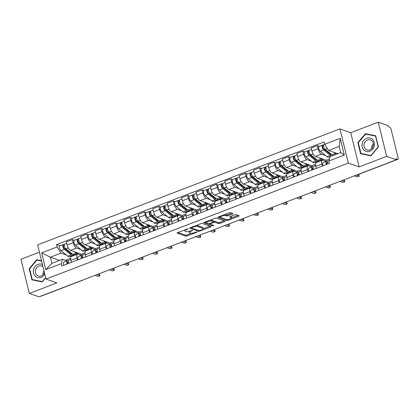 <?xml version="1.0" encoding="UTF-8"?>
<svg xmlns="http://www.w3.org/2000/svg" width="419" height="419" viewBox="0 0 419 419"><rect width="100%" height="100%" fill="white"/><g stroke="black" fill="none" stroke-linecap="round" stroke-linejoin="round"><path stroke-width="0.63" d="M188.21 228.79L177.614 232.613A1.053 0.304 166.2 0 0 177.069 233.032A1.053 0.304 166.2 0 0 177.185 233.126L185.764 236.148A1.053 0.304 166.2 0 0 187.146 235.97L196.773 232.273L197.077 231.917L194.861 232.519A3.368 0.969 166.2 0 1 190.436 233.095L189.723 232.844A3.368 0.969 166.2 0 1 189.351 232.529A3.368 0.969 166.2 0 1 191.095 231.194L192.64 230.35L190.43 230.958A3.368 0.969 166.2 0 1 186.005 231.529L185.287 231.278A3.368 0.969 166.2 0 1 184.92 230.969A3.368 0.969 166.2 0 1 186.665 229.628L188.21 228.79M232.493 214.03A1.053 0.304 166.2 0 0 233.037 213.611A1.053 0.304 166.2 0 0 232.922 213.512L230.518 212.663A1.053 0.304 166.2 0 0 229.135 212.847L218.44 216.948A1.053 0.304 166.2 0 0 217.896 217.367A1.053 0.304 166.2 0 0 218.011 217.461L226.59 220.488A1.053 0.304 166.2 0 0 227.973 220.305L238.662 216.204A1.053 0.304 166.2 0 0 239.207 215.785A1.053 0.304 166.2 0 0 239.092 215.685L236.185 214.664A1.053 0.304 166.2 0 0 234.802 214.842L230.23 216.597A1.053 0.304 166.2 0 0 229.685 217.016A1.053 0.304 166.2 0 0 229.801 217.115L231.241 217.623A2.813 0.807 166.2 0 1 231.55 217.88A2.813 0.807 166.2 0 1 229.565 219.184A2.813 0.807 166.2 0 1 226.391 219.483L220.745 217.492A2.813 0.807 166.2 0 1 220.436 217.236A2.813 0.807 166.2 0 1 222.421 215.932A2.813 0.807 166.2 0 1 225.595 215.633L226.532 215.963A1.053 0.304 166.2 0 0 227.915 215.785L232.493 214.03L232.315 213.297M348.309 163.091L359.135 166.909L386.648 156.35L396.306 159.754L39.009 296.835L29.346 293.431L56.858 282.872L46.032 279.059L348.309 163.091L339.909 128.905L37.637 244.874L46.032 279.059M202.335 223.479A1.053 0.304 166.2 0 0 200.947 223.657L190.257 227.763A1.053 0.304 166.2 0 0 189.713 228.177A1.053 0.304 166.2 0 0 189.828 228.276L198.402 231.298A1.053 0.304 166.2 0 0 199.784 231.12L210.479 227.014A1.053 0.304 166.2 0 0 211.024 226.595A1.053 0.304 166.2 0 0 210.909 226.501L202.335 223.479M204.346 222.353L215.041 218.252A1.053 0.304 166.2 0 1 216.424 218.074L225.003 221.096A1.053 0.304 166.2 0 1 225.118 221.19A1.053 0.304 166.2 0 1 224.574 221.609L219.996 223.364A1.053 0.304 166.2 0 1 218.613 223.547L215.136 222.321A1.053 0.304 166.2 0 0 213.753 222.499L210.715 223.662A1.053 0.304 166.2 0 0 210.17 224.081A1.053 0.304 166.2 0 0 210.286 224.181L213.91 225.453L212.637 225.941L203.917 222.871A1.053 0.304 166.2 0 1 203.802 222.772A1.053 0.304 166.2 0 1 204.346 222.353M386.648 156.35L378.252 122.165L387.91 125.569L388.156 126.564L389.66 127.098A2.142 0.828 69 0 1 391.121 129.434L398.05 157.638A2.142 0.828 69 0 1 397.846 159.293L356.024 175.341A2.142 0.828 -111 0 1 355.747 175.336L397.568 159.288A2.142 0.828 69 0 0 397.846 159.293M39.428 252.159L20.95 259.246L29.346 293.431M378.252 122.165L350.74 132.723L339.909 128.905M396.306 159.754L396.065 158.759L397.568 159.288M82.066 280.316L82.093 280.321A2.142 0.828 -111 0 0 82.37 280.332L40.543 296.374A2.142 0.828 -111 0 1 40.266 296.369L82.093 280.321A2.142 1.88 -70.6 0 0 82.318 280.217M77.484 260.016L76.986 257.989A4.928 1.896 -111 0 1 77.452 254.171L71.361 256.512A4.928 1.896 69 0 0 70.89 260.325L71.387 262.352M80.83 249.509L76.572 248.011A4.928 1.896 -111 0 1 73.215 242.638L67.124 244.979A4.928 1.896 69 0 0 70.481 250.347L81.307 254.16L81.59 255.318M67.124 244.979L66.375 241.936L72.466 239.6L74.414 240.286M77.452 254.171A4.928 1.896 -111 0 1 78.091 254.192L81.433 255.365L78.222 256.601A2.676 1.032 69 0 0 78.175 256.617A2.676 1.032 69 0 0 78.259 259.717M89.257 249.096L89.383 249.598M73.215 242.638L72.466 239.6M85.497 251.154L84.659 250.861M91.887 254.49L91.389 252.463A4.928 1.896 -111 0 1 91.855 248.645L85.764 250.986A4.928 1.896 69 0 0 85.293 254.799L85.79 256.826M88.818 234.76L86.869 234.074L80.778 236.41L81.527 239.453A4.928 1.896 69 0 0 84.884 244.822L95.71 248.635L95.993 249.792M91.855 248.645A4.928 1.896 -111 0 1 92.494 248.666L95.836 249.839L92.625 251.075A2.676 1.032 69 0 0 92.573 251.091A2.676 1.032 69 0 0 92.662 254.192M103.661 243.57L103.786 244.073M95.233 243.984L90.975 242.486A4.928 1.896 -111 0 1 87.618 237.112L86.869 234.074M99.9 245.628L99.062 245.335M106.29 248.965L105.792 246.938A4.928 1.896 -111 0 1 106.258 243.12L100.167 245.461A4.928 1.896 69 0 0 99.696 249.274L100.193 251.3M103.221 229.235L101.272 228.549L95.181 230.885L95.925 233.928A4.928 1.896 69 0 0 99.287 239.296L110.113 243.109L110.396 244.267M106.258 243.12A4.928 1.896 -111 0 1 106.897 243.14L110.239 244.314L107.028 245.55A2.676 1.032 69 0 0 106.976 245.565A2.676 1.032 69 0 0 107.065 248.666M118.064 238.044L118.184 238.547M109.637 238.458L105.379 236.96A4.928 1.896 -111 0 1 102.021 231.587L101.272 228.549M114.303 240.103L113.465 239.809M120.693 243.439L120.195 241.412A4.928 1.896 -111 0 1 120.662 237.594L114.57 239.935A4.928 1.896 69 0 0 114.099 243.748L114.597 245.775M117.624 223.709L115.675 223.023L109.584 225.359L110.328 228.402A4.928 1.896 69 0 0 113.69 233.771L124.516 237.583L124.799 238.741M120.662 237.594A4.928 1.896 -111 0 1 121.301 237.615L124.642 238.788L121.431 240.024A2.676 1.032 69 0 0 121.379 240.04A2.676 1.032 69 0 0 121.468 243.14M132.467 232.519L132.587 233.016M124.04 232.933L119.782 231.435A4.928 1.896 -111 0 1 116.424 226.061L115.675 223.023M128.706 234.577L127.868 234.284M135.096 237.913L134.599 235.887A4.928 1.896 -111 0 1 135.065 232.068L128.968 234.41A4.928 1.896 69 0 0 128.502 238.222L129 240.249M132.027 218.184L130.079 217.498L123.987 219.834L124.731 222.871A4.928 1.896 69 0 0 128.094 228.245L138.919 232.058L139.202 233.215M135.065 232.068A4.928 1.896 -111 0 1 135.704 232.089L139.045 233.263L135.835 234.499A2.676 1.032 69 0 0 135.782 234.514A2.676 1.032 69 0 0 135.871 237.615M146.87 226.993L146.99 227.491M138.443 227.407L134.185 225.909A4.928 1.896 -111 0 1 130.828 220.535L130.079 217.498M143.109 229.052L142.271 228.758M149.499 232.388L149.002 230.361A4.928 1.896 -111 0 1 149.468 226.543L143.371 228.884A4.928 1.896 69 0 0 142.905 232.697L143.403 234.724M146.425 212.658L144.482 211.972L138.39 214.308L139.134 217.346A4.928 1.896 69 0 0 142.497 222.719L153.323 226.532L153.605 227.69M149.468 226.543A4.928 1.896 -111 0 1 150.107 226.559L153.448 227.737L150.238 228.973A2.676 1.032 69 0 0 150.185 228.989A2.676 1.032 69 0 0 150.274 232.089M161.273 221.468L161.394 221.965M152.846 221.881L148.588 220.384A4.928 1.896 -111 0 1 145.231 215.01L144.482 211.972M157.513 223.526L156.675 223.233M163.902 226.862L163.4 224.835A4.928 1.896 -111 0 1 163.871 221.017L157.774 223.358A4.928 1.896 69 0 0 157.308 227.171L157.806 229.198M160.828 207.133L158.885 206.447L152.794 208.782L153.537 211.82A4.928 1.896 69 0 0 156.9 217.194L167.726 221.007L168.009 222.164M163.871 221.017A4.928 1.896 -111 0 1 164.51 221.033L167.851 222.211L164.641 223.447A2.676 1.032 69 0 0 164.588 223.463A2.676 1.032 69 0 0 164.677 226.564M175.676 215.942L175.797 216.44M167.244 216.356L162.991 214.858A4.928 1.896 -111 0 1 159.634 209.484L158.885 206.447M171.916 218L171.078 217.707M178.3 221.337L177.803 219.31A4.928 1.896 -111 0 1 178.274 215.492L172.178 217.833A4.928 1.896 69 0 0 171.711 221.646L172.209 223.673M175.231 201.607L173.288 200.921L167.197 203.257L167.94 206.295A4.928 1.896 69 0 0 171.303 211.668L182.129 215.481L182.412 216.639M178.274 215.492A4.928 1.896 -111 0 1 178.913 215.507L182.255 216.686L179.044 217.922A2.676 1.032 69 0 0 178.992 217.938A2.676 1.032 69 0 0 179.081 221.038M190.079 210.417L190.2 210.914M181.647 210.83L177.394 209.332A4.928 1.896 -111 0 1 174.037 203.959L173.288 200.921M186.319 212.475L185.481 212.182M192.703 215.811L192.206 213.784A4.928 1.896 -111 0 1 192.677 209.966L186.581 212.302A4.928 1.896 69 0 0 186.115 216.12L186.612 218.147M189.634 196.076L187.691 195.395L181.6 197.731L182.344 200.769A4.928 1.896 69 0 0 185.701 206.143L196.532 209.956L196.815 211.113M192.677 209.966A4.928 1.896 -111 0 1 193.316 209.982L196.658 211.16L193.447 212.396A2.676 1.032 69 0 0 193.395 212.412A2.676 1.032 69 0 0 193.484 215.513M204.482 204.891L204.603 205.389M196.05 205.305L191.797 203.807A4.928 1.896 -111 0 1 188.44 198.433L187.691 195.395M200.722 206.949L199.884 206.656M207.106 210.286L206.609 208.253A4.928 1.896 -111 0 1 207.08 204.441L200.984 206.777A4.928 1.896 69 0 0 200.518 210.595L201.015 212.622M204.037 190.551L202.094 189.87L195.998 192.206L196.747 195.244A4.928 1.896 69 0 0 200.104 200.617L210.935 204.43L211.218 205.588M207.08 204.441A4.928 1.896 -111 0 1 207.719 204.456L211.061 205.635L207.845 206.871A2.676 1.032 69 0 0 207.798 206.886A2.676 1.032 69 0 0 207.887 209.987M218.886 199.365L219.006 199.863M210.453 199.779L206.2 198.281A4.928 1.896 -111 0 1 202.838 192.908L202.094 189.87M215.125 201.424L214.287 201.13M221.51 204.76L221.012 202.728A4.928 1.896 -111 0 1 221.483 198.915L215.387 201.251A4.928 1.896 69 0 0 214.921 205.069L215.418 207.096M218.44 185.025L216.497 184.344L210.401 186.68L211.15 189.718A4.928 1.896 69 0 0 214.507 195.092L225.333 198.905L225.621 200.062M221.483 198.915A4.928 1.896 -111 0 1 222.122 198.931L225.464 200.109L222.248 201.345A2.676 1.032 69 0 0 222.201 201.361A2.676 1.032 69 0 0 222.29 204.462M233.289 193.84L233.409 194.337M224.856 194.254L220.604 192.756A4.928 1.896 -111 0 1 217.241 187.382L216.497 184.344M229.528 195.898L228.69 195.605M235.913 199.234L235.415 197.202A4.928 1.896 -111 0 1 235.881 193.389L229.79 195.725A4.928 1.896 69 0 0 229.324 199.544L229.822 201.57M232.844 179.5L230.9 178.819L224.804 181.155L225.553 184.192A4.928 1.896 69 0 0 228.91 189.566L239.736 193.379L240.024 194.536M235.881 193.389A4.928 1.896 -111 0 1 236.526 193.405L239.867 194.584L236.651 195.82A2.676 1.032 69 0 0 236.604 195.835A2.676 1.032 69 0 0 236.693 198.936M247.692 188.314L247.812 188.812M239.259 188.728L235.007 187.23A4.928 1.896 -111 0 1 231.644 181.856L230.9 178.819M243.931 190.373L243.093 190.079M250.316 193.709L249.818 191.677A4.928 1.896 -111 0 1 250.284 187.864L244.193 190.2A4.928 1.896 69 0 0 243.727 194.018L244.225 196.045M247.247 173.974L245.304 173.293L239.207 175.629L239.956 178.667A4.928 1.896 69 0 0 243.313 184.041L254.139 187.853L254.422 189.011M250.284 187.864A4.928 1.896 -111 0 1 250.923 187.88L254.27 189.058L251.054 190.294A2.676 1.032 69 0 0 251.007 190.31A2.676 1.032 69 0 0 251.096 193.41M262.09 182.789L262.215 183.286M253.663 183.203L249.41 181.705A4.928 1.896 -111 0 1 246.047 176.331L245.304 173.293M258.334 184.847L257.496 184.554M264.719 188.183L264.221 186.151A4.928 1.896 -111 0 1 264.688 182.338L258.596 184.674A4.928 1.896 69 0 0 258.13 188.492L258.628 190.519M261.65 168.448L259.707 167.768L253.61 170.104L254.359 173.141A4.928 1.896 69 0 0 257.716 178.515L268.542 182.328L268.825 183.485M264.688 182.338A4.928 1.896 -111 0 1 265.327 182.354L268.668 183.532M276.493 177.263L276.619 177.761M268.066 177.677L263.813 176.174A4.928 1.896 -111 0 1 260.45 170.805L259.707 167.768M272.738 179.322L271.9 179.028M279.122 182.653L278.625 180.626A4.928 1.896 -111 0 1 279.091 176.813L272.999 179.149A4.928 1.896 69 0 0 272.533 182.967L273.031 184.994M276.053 162.923L274.11 162.242L268.013 164.578L268.762 167.616A4.928 1.896 69 0 0 272.12 172.989L282.945 176.802L283.228 177.96M279.091 176.813A4.928 1.896 -111 0 1 279.73 176.828L283.071 178.007M290.896 171.738L291.022 172.235M282.469 172.151L278.216 170.648A4.928 1.896 -111 0 1 274.854 165.28L274.11 162.242M287.141 173.796L286.303 173.503M293.525 177.127L293.028 175.1A4.928 1.896 -111 0 1 293.494 171.287L287.403 173.623A4.928 1.896 69 0 0 286.931 177.441L287.434 179.468M290.456 157.397L288.513 156.711L282.416 159.052L283.165 162.09A4.928 1.896 69 0 0 286.523 167.464L297.349 171.277L297.631 172.434M293.494 171.287A4.928 1.896 -111 0 1 294.133 171.303L297.474 172.481M305.299 166.212L305.425 166.71M296.872 166.626L292.619 165.123A4.928 1.896 -111 0 1 289.257 159.754L288.513 156.711M301.539 168.27L300.706 167.972M307.928 171.601L307.431 169.575A4.928 1.896 -111 0 1 307.897 165.762L301.806 168.098A4.928 1.896 69 0 0 301.334 171.916L301.832 173.943M304.859 151.872L302.911 151.186L296.82 153.527L297.569 156.565A4.928 1.896 69 0 0 300.926 161.938L311.752 165.751L312.035 166.903M307.897 165.762A4.928 1.896 -111 0 1 308.536 165.777L311.877 166.956M319.702 160.687L319.828 161.184M311.275 161.1L307.017 159.597A4.928 1.896 -111 0 1 303.66 154.229L302.911 151.186M315.942 162.745L315.109 162.446M322.331 166.076L321.834 164.049A4.928 1.896 -111 0 1 322.3 160.236L316.209 162.572A4.928 1.896 69 0 0 315.737 166.39L316.235 168.417M319.262 146.346L317.314 145.66L311.223 148.001L311.972 151.039A4.928 1.896 69 0 0 315.329 156.413L326.155 160.226L326.438 161.378M322.3 160.236A4.928 1.896 -111 0 1 322.939 160.252L326.281 161.43M325.678 155.575L321.42 154.072A4.928 1.896 -111 0 1 318.063 148.703L317.314 145.66M329.957 157.083L329.507 156.921M329.407 158.979L326.155 160.226M315.47 164.327L311.752 165.751M301.067 169.852L297.349 171.277M286.664 175.378L282.945 176.802M272.266 180.903L268.542 182.328M257.863 186.429L254.139 187.853M243.46 191.954L239.736 193.379M229.057 197.48L225.333 198.905M214.654 203.006L210.935 204.43M200.251 208.531L196.532 209.956M185.847 214.057L182.129 215.481M171.444 219.582L167.726 221.007M157.041 225.108L153.323 226.532M142.638 230.633L138.919 232.058M128.235 236.159L124.516 237.583M113.832 241.684L110.113 243.109M99.429 247.21L95.71 248.635M85.026 252.736L81.307 254.16M66.427 255.035L61.006 253.123L50.39 257.198L51.909 263.378L62.525 259.303L67.03 260.89L63.819 262.126A2.676 1.032 69 0 0 63.772 262.142A2.676 1.032 69 0 0 63.856 265.243M71.094 256.679L70.261 256.386M59.577 260.435L50.39 257.198L41.628 252.887L57.136 246.938L61.006 253.123M70.622 258.261L65.327 260.293M62.525 259.303L61.247 263.682L45.739 269.632L41.628 252.887M324.694 144.288L340.207 138.338L344.318 155.077L328.81 161.032L330.083 156.654L340.699 152.579L339.186 146.404L328.564 150.473L324.694 144.288L324.123 141.947L56.56 244.596L57.136 246.938M61.247 263.682L61.823 266.023L329.381 163.373L328.81 161.032M41.533 260.738L36.731 259.743L29.183 268.715L31.912 279.819L42.188 281.95L45.713 277.76M359.135 166.909L350.74 132.723M375.686 135.777L365.41 133.645L357.863 142.612L360.591 153.721L370.867 155.852L378.409 146.886L375.686 135.777M328.564 150.473L337.751 153.71M74.854 254.621L74.98 255.124M60.011 245.812L56.56 244.596M45.739 269.632L51.909 263.378M340.699 152.579L344.318 155.077M339.186 146.404L340.207 138.338M41.612 261.053L38.737 260.503M38.768 260.461L36.731 259.743M29.613 268.862L29.183 268.715M375.759 136.086L367.416 134.399M367.447 134.363L365.41 133.645M358.292 142.764L357.863 142.612M184.669 229.905A3.368 0.969 166.2 0 0 184.674 229.973L184.92 230.969M189.116 231.361A3.368 0.969 166.2 0 0 189.105 231.534L189.351 232.529M177.944 232.482L185.517 235.153A1.053 0.304 166.2 0 0 186.9 234.97L191.478 233.215M203.184 228.727L209.903 226.145M190.587 227.632L198.161 230.303A1.053 0.304 166.2 0 0 198.318 230.335M191.918 227.611L191.619 227.973L199.151 230.628L201.429 230A3.368 0.969 166.2 0 0 203.173 228.659A3.368 0.969 166.2 0 0 202.806 228.35L197.658 226.532A3.368 0.969 166.2 0 0 193.232 227.108L191.918 227.611L191.808 227.166M203.173 228.659L202.927 227.658A3.368 0.969 166.2 0 0 202.56 227.349L202.806 228.35M196.37 225.417A3.368 0.969 166.2 0 1 197.412 225.537L202.56 227.349M223.997 220.74L219.75 222.369L219.996 223.364M213.543 221.489A1.053 0.304 166.2 0 1 214.889 221.321L218.367 222.547A1.053 0.304 166.2 0 0 219.75 222.369M204.676 222.227L212.533 224.972M211.527 221.049A2.813 0.807 166.2 0 0 208.353 221.347A2.813 0.807 166.2 0 0 206.368 222.651A2.813 0.807 166.2 0 0 206.677 222.908L208.667 223.61A1.053 0.304 166.2 0 0 210.05 223.427L213.082 222.264A1.053 0.304 166.2 0 0 213.627 221.845A1.053 0.304 166.2 0 0 213.512 221.751L211.527 221.049L211.281 220.054A2.813 0.807 166.2 0 0 210.616 219.949M213.627 221.845L213.386 220.85A1.053 0.304 166.2 0 0 213.271 220.75L213.512 221.751M211.281 220.054L213.271 220.75M224.725 214.538A2.813 0.807 166.2 0 1 225.349 214.638L226.291 214.968A1.053 0.304 166.2 0 0 227.674 214.79L231.917 213.161M231.55 217.88L231.304 216.885A2.813 0.807 166.2 0 0 230.995 216.628L231.241 217.623M230.56 216.471L230.995 216.628M231.539 217.849L238.092 215.335M218.77 216.822L226.344 219.488A1.053 0.304 166.2 0 0 226.538 219.525M78.243 253.081A6.426 2.477 -111 0 1 77.714 253.526L74.393 254.799A6.426 2.477 -111 0 1 72.738 254.296L65.903 248.813A2.676 1.032 -111 0 1 64.432 246.157A2.676 1.032 -111 0 1 64.673 244.02L66.694 243.245M77.714 253.526A6.426 2.477 -111 0 1 76.064 253.024L74.493 251.761M72.429 254.05A5.038 1.938 -111 0 1 72.325 254.103A5.038 1.938 -111 0 1 71.031 253.71L64.191 248.226A1.283 0.498 -111 0 1 63.489 246.948A1.283 0.498 -111 0 1 63.604 245.922A1.283 0.498 -111 0 1 63.767 245.927L64.337 245.712M66.6 249.373L64.861 248.76M71.026 253.705L71.686 253.453M73.472 254.742A6.426 2.477 -111 0 1 72.822 255.401A6.426 2.477 -111 0 1 71.172 254.899L64.332 249.415A2.676 1.032 -111 0 1 62.866 246.76A2.676 1.032 -111 0 1 63.101 244.623A2.676 1.032 -111 0 1 63.452 244.633L64.421 244.261M72.822 255.401L69.496 256.679A6.426 2.477 -111 0 1 67.847 256.171L61.012 250.693A2.676 1.032 -111 0 1 59.54 248.032A2.676 1.032 -111 0 1 59.781 245.901L63.101 244.623M63.479 246.037L63.767 245.927L63.452 244.633M68.334 261.99L67.616 262.163A1.283 0.498 69 0 0 67.59 262.168A1.283 0.498 69 0 0 67.689 263.771M67.401 262.687L68.433 262.441M68.386 260.555L67.145 260.854A2.676 1.032 69 0 0 67.092 260.869A2.676 1.032 69 0 0 67.181 263.965M98.743 273.916L99.444 274.162A1.231 0.356 -13.8 0 1 99.581 274.277L99.895 275.571A1.231 0.356 166.2 0 0 99.764 275.461L97.135 274.534M70.722 259.481L68.711 260.251A2.676 1.032 69 0 0 68.664 260.267A2.676 1.032 69 0 0 68.753 263.362M95.013 275.346L97.637 276.273A1.231 0.356 166.2 0 0 99.031 276.142A1.231 0.356 166.2 0 0 99.895 275.571M92.646 247.556A6.426 2.477 -111 0 1 92.117 248.001L88.797 249.274A6.426 2.477 -111 0 1 87.142 248.771L80.307 243.287A2.676 1.032 -111 0 1 78.835 240.632A2.676 1.032 -111 0 1 79.076 238.495L81.097 237.72M92.117 248.001A6.426 2.477 -111 0 1 90.467 247.498L88.896 246.236M86.833 248.525A5.038 1.938 -111 0 1 86.728 248.577A5.038 1.938 -111 0 1 85.434 248.179L78.594 242.701A1.283 0.498 -111 0 1 77.892 241.423A1.283 0.498 -111 0 1 78.007 240.396A1.283 0.498 -111 0 1 78.17 240.401L78.741 240.187M81.003 243.848L79.264 243.235M85.429 248.179L86.089 247.928M87.875 249.216A6.426 2.477 -111 0 1 87.225 249.876A6.426 2.477 -111 0 1 85.57 249.373L78.735 243.889A2.676 1.032 -111 0 1 77.269 241.234A2.676 1.032 -111 0 1 77.505 239.097A2.676 1.032 -111 0 1 77.855 239.108L78.824 238.736M87.225 249.876L83.9 251.154A6.426 2.477 -111 0 1 82.25 250.646L75.415 245.167A2.676 1.032 -111 0 1 73.943 242.507A2.676 1.032 -111 0 1 74.184 240.375L77.505 239.097M77.882 240.511L78.17 240.401L77.855 239.108M107.044 242.03A6.426 2.477 -111 0 1 106.52 242.475L103.2 243.748A6.426 2.477 -111 0 1 101.545 243.245L94.71 237.762A2.676 1.032 -111 0 1 93.238 235.106A2.676 1.032 -111 0 1 93.479 232.969L95.501 232.194M106.52 242.475A6.426 2.477 -111 0 1 104.87 241.973L103.299 240.71M101.236 242.999A5.038 1.938 -111 0 1 101.131 243.051A5.038 1.938 -111 0 1 99.837 242.653L92.997 237.175A1.283 0.498 -111 0 1 92.295 235.897A1.283 0.498 -111 0 1 92.405 234.87A1.283 0.498 -111 0 1 92.573 234.876L93.144 234.661M95.406 238.322L93.667 237.709M99.832 242.653L100.492 242.402M102.278 243.69A6.426 2.477 -111 0 1 101.628 244.35A6.426 2.477 -111 0 1 99.973 243.848L93.138 238.364A2.676 1.032 -111 0 1 91.672 235.708A2.676 1.032 -111 0 1 91.908 233.572A2.676 1.032 -111 0 1 92.259 233.582L93.228 233.21M101.628 244.35L98.303 245.623A6.426 2.477 -111 0 1 96.653 245.12L89.818 239.642A2.676 1.032 -111 0 1 88.346 236.981A2.676 1.032 -111 0 1 88.587 234.85L91.908 233.572M92.285 234.986L92.573 234.876L92.259 233.582M42.476 264.567A6.966 6.107 -70.6 0 0 34.573 267.249A6.966 6.107 -70.6 0 0 35.154 276.116A6.966 6.107 -70.6 0 0 44.807 274.063M43.021 266.788A5.274 4.625 -70.6 0 0 41.753 266.065A5.274 4.625 -70.6 0 0 36.081 268.532A5.274 4.625 -70.6 0 0 36.668 275A5.274 4.625 -70.6 0 0 38.244 276.011A5.274 4.625 -70.6 0 0 44.409 272.439M42.209 281.924L32.247 279.573L29.602 268.815L36.914 260.12L41.622 261.1M45.655 277.53L42.199 281.641L32.247 279.573M44 270.794A5.274 4.625 -70.6 0 0 42.984 274.775M363.833 150.018A6.966 6.107 -70.6 0 0 372.611 149.243A6.966 6.107 -70.6 0 0 372.638 139.548A6.966 6.107 -70.6 0 0 363.854 140.323A6.966 6.107 -70.6 0 0 363.833 150.018M365.347 148.902A5.274 4.625 -70.6 0 0 366.924 149.913A5.274 4.625 -70.6 0 0 372.596 147.446A5.274 4.625 -70.6 0 0 372.009 140.978A5.274 4.625 -70.6 0 0 370.433 139.967A5.274 4.625 -70.6 0 0 364.76 142.429A5.274 4.625 -70.6 0 0 365.347 148.902M370.888 155.826L360.927 153.474L358.282 142.717L365.593 134.022L375.544 136.091L378.189 146.849L370.878 155.543L360.927 153.474M373.345 143.895A5.274 4.625 -70.6 0 0 371.663 148.677M82.737 256.465L82.019 256.638A1.283 0.498 69 0 0 81.993 256.643A1.283 0.498 69 0 0 82.087 258.245M81.805 257.161L82.836 256.915M82.789 255.03L81.548 255.328A2.676 1.032 69 0 0 81.496 255.344A2.676 1.032 69 0 0 81.585 258.439M113.146 268.39L113.848 268.637A1.231 0.356 -13.8 0 1 113.984 268.752L114.298 270.046A1.231 0.356 166.2 0 0 114.167 269.936L111.538 269.008M85.125 253.956L83.114 254.726A2.676 1.032 69 0 0 83.067 254.742A2.676 1.032 69 0 0 83.156 257.837M109.417 269.82L112.041 270.747A1.231 0.356 166.2 0 0 113.434 270.616A1.231 0.356 166.2 0 0 114.298 270.046M97.14 250.939L96.422 251.112A1.283 0.498 69 0 0 96.396 251.117A1.283 0.498 69 0 0 96.49 252.72M96.208 251.636L97.239 251.39M97.192 249.504L95.951 249.803A2.676 1.032 69 0 0 95.899 249.818A2.676 1.032 69 0 0 95.988 252.914M127.549 262.865L128.251 263.111A1.231 0.356 -13.8 0 1 128.387 263.226L128.701 264.52A1.231 0.356 166.2 0 0 128.57 264.41L125.941 263.483M99.528 248.43L97.517 249.2A2.676 1.032 69 0 0 97.47 249.216A2.676 1.032 69 0 0 97.559 252.311M123.815 264.295L126.444 265.222A1.231 0.356 166.2 0 0 127.832 265.091A1.231 0.356 166.2 0 0 128.701 264.52M121.447 236.505A6.426 2.477 -111 0 1 120.923 236.95L117.603 238.222A6.426 2.477 -111 0 1 115.948 237.72L109.113 232.236A2.676 1.032 -111 0 1 107.641 229.581A2.676 1.032 -111 0 1 107.882 227.444L109.904 226.669M120.923 236.95A6.426 2.477 -111 0 1 119.274 236.442L117.702 235.185M115.639 237.473A5.038 1.938 -111 0 1 115.534 237.526A5.038 1.938 -111 0 1 114.235 237.128L107.4 231.649A1.283 0.498 -111 0 1 106.698 230.371A1.283 0.498 -111 0 1 106.808 229.345A1.283 0.498 -111 0 1 106.976 229.35L107.547 229.135M109.809 232.796L108.065 232.184M114.235 237.128L114.895 236.876M116.681 238.165A6.426 2.477 -111 0 1 116.032 238.825A6.426 2.477 -111 0 1 114.377 238.322L107.542 232.838A2.676 1.032 -111 0 1 106.075 230.183A2.676 1.032 -111 0 1 106.311 228.046A2.676 1.032 -111 0 1 106.656 228.056L107.631 227.685M116.032 238.825L112.706 240.097A6.426 2.477 -111 0 1 111.056 239.595L104.216 234.116A2.676 1.032 -111 0 1 102.749 231.456A2.676 1.032 -111 0 1 102.99 229.324L106.311 228.046M106.688 229.46L106.976 229.35L106.656 228.056M135.85 230.979A6.426 2.477 -111 0 1 135.327 231.424L132.001 232.697A6.426 2.477 -111 0 1 130.351 232.194L123.516 226.71A2.676 1.032 -111 0 1 122.044 224.055A2.676 1.032 -111 0 1 122.285 221.918L124.307 221.143M135.327 231.424A6.426 2.477 -111 0 1 133.677 230.916L132.105 229.659M130.042 231.948A5.038 1.938 -111 0 1 129.937 232A5.038 1.938 -111 0 1 128.638 231.602L121.803 226.124A1.283 0.498 -111 0 1 121.096 224.846A1.283 0.498 -111 0 1 121.211 223.819A1.283 0.498 -111 0 1 121.379 223.825L121.95 223.61M124.213 227.271L122.468 226.658M128.638 231.602L129.298 231.351M131.079 232.639A6.426 2.477 -111 0 1 130.435 233.299A6.426 2.477 -111 0 1 128.78 232.796L121.945 227.313A2.676 1.032 -111 0 1 120.478 224.657A2.676 1.032 -111 0 1 120.714 222.52A2.676 1.032 -111 0 1 121.06 222.531L122.034 222.159M130.435 233.299L127.109 234.572A6.426 2.477 -111 0 1 125.459 234.069L118.619 228.591A2.676 1.032 -111 0 1 117.152 225.93A2.676 1.032 -111 0 1 117.388 223.798L120.714 222.52M121.091 223.935L121.379 223.825L121.06 222.531M150.253 225.453A6.426 2.477 -111 0 1 149.73 225.899L146.404 227.171A6.426 2.477 -111 0 1 144.754 226.669L137.919 221.185A2.676 1.032 -111 0 1 136.447 218.529A2.676 1.032 -111 0 1 136.688 216.393L138.71 215.617M149.73 225.899A6.426 2.477 -111 0 1 148.08 225.391L146.509 224.134M144.445 226.422A5.038 1.938 -111 0 1 144.335 226.475A5.038 1.938 -111 0 1 143.041 226.077L136.206 220.598A1.283 0.498 -111 0 1 135.499 219.32A1.283 0.498 -111 0 1 135.615 218.294A1.283 0.498 -111 0 1 135.782 218.299L136.353 218.084M138.616 221.745L136.872 221.132M143.041 226.077L143.701 225.825M145.482 227.114A6.426 2.477 -111 0 1 144.838 227.774A6.426 2.477 -111 0 1 143.183 227.271L136.348 221.787A2.676 1.032 -111 0 1 134.876 219.132A2.676 1.032 -111 0 1 135.117 216.995A2.676 1.032 -111 0 1 135.463 217.005L136.437 216.633M144.838 227.774L141.512 229.046A6.426 2.477 -111 0 1 139.862 228.544L133.022 223.06A2.676 1.032 -111 0 1 131.556 220.404A2.676 1.032 -111 0 1 131.791 218.273L135.117 216.995M135.494 218.409L135.782 218.299L135.463 217.005M111.543 245.414L110.826 245.586A1.283 0.498 69 0 0 110.799 245.592A1.283 0.498 69 0 0 110.894 247.194M110.611 246.11L111.643 245.864M111.595 243.978L110.349 244.277A2.676 1.032 69 0 0 110.302 244.293A2.676 1.032 69 0 0 110.391 247.388M141.952 257.339L142.654 257.585A1.231 0.356 -13.8 0 1 142.785 257.701L143.104 258.994A1.231 0.356 166.2 0 0 142.968 258.884L140.344 257.957M113.926 242.905L111.92 243.675A2.676 1.032 69 0 0 111.873 243.69A2.676 1.032 69 0 0 111.962 246.786M138.218 258.769L140.847 259.696A1.231 0.356 166.2 0 0 142.235 259.565A1.231 0.356 166.2 0 0 143.104 258.994M125.946 239.888L125.229 240.061A1.283 0.498 69 0 0 125.202 240.066A1.283 0.498 69 0 0 125.297 241.669M125.014 240.585L126.046 240.338M125.999 238.453L124.752 238.751A2.676 1.032 69 0 0 124.705 238.767A2.676 1.032 69 0 0 124.794 241.863M156.355 251.814L157.057 252.06A1.231 0.356 -13.8 0 1 157.188 252.175L157.507 253.469A1.231 0.356 166.2 0 0 157.371 253.359L154.747 252.432M128.329 237.379L126.323 238.149A2.676 1.032 69 0 0 126.276 238.165A2.676 1.032 69 0 0 126.365 241.26M152.621 253.244L155.25 254.171A1.231 0.356 166.2 0 0 156.638 254.04A1.231 0.356 166.2 0 0 157.507 253.469M140.349 234.362L139.632 234.535A1.283 0.498 69 0 0 139.606 234.54A1.283 0.498 69 0 0 139.7 236.143M139.417 235.059L140.449 234.813M140.402 232.927L139.155 233.226A2.676 1.032 69 0 0 139.108 233.242A2.676 1.032 69 0 0 139.197 236.337M170.758 246.288L171.46 246.534A1.231 0.356 -13.8 0 1 171.591 246.65L171.91 247.943A1.231 0.356 166.2 0 0 171.774 247.833L169.15 246.906M142.732 231.854L140.726 232.624A2.676 1.032 69 0 0 140.679 232.639A2.676 1.032 69 0 0 140.763 235.735M167.024 247.718L169.653 248.645A1.231 0.356 166.2 0 0 171.041 248.514A1.231 0.356 166.2 0 0 171.91 247.943M164.657 219.928A6.426 2.477 -111 0 1 164.133 220.368L160.807 221.646A6.426 2.477 -111 0 1 159.157 221.143L152.322 215.659A2.676 1.032 -111 0 1 150.85 213.004A2.676 1.032 -111 0 1 151.091 210.867L153.113 210.092M164.133 220.368A6.426 2.477 -111 0 1 162.478 219.865L160.912 218.608M158.848 220.897A5.038 1.938 -111 0 1 158.738 220.949A5.038 1.938 -111 0 1 157.444 220.551L150.61 215.073A1.283 0.498 -111 0 1 149.902 213.795A1.283 0.498 -111 0 1 150.018 212.768A1.283 0.498 -111 0 1 150.185 212.773L150.756 212.559M153.019 216.22L151.275 215.607M157.444 220.551L158.104 220.3M159.885 221.588A6.426 2.477 -111 0 1 159.241 222.248A6.426 2.477 -111 0 1 157.586 221.745L150.751 216.262A2.676 1.032 -111 0 1 149.279 213.606A2.676 1.032 -111 0 1 149.52 211.469A2.676 1.032 -111 0 1 149.866 211.48L150.835 211.108M159.241 222.248L155.915 223.521A6.426 2.477 -111 0 1 154.265 223.018L147.425 217.534A2.676 1.032 -111 0 1 145.959 214.879A2.676 1.032 -111 0 1 146.194 212.742L149.52 211.469M149.897 212.883L150.185 212.773L149.866 211.48M154.752 228.837L154.035 229.01A1.283 0.498 69 0 0 154.009 229.015A1.283 0.498 69 0 0 154.103 230.618M153.82 229.533L154.852 229.287M154.805 227.402L153.558 227.7A2.676 1.032 69 0 0 153.511 227.716A2.676 1.032 69 0 0 153.6 230.811M185.161 240.763L185.863 241.009A1.231 0.356 -13.8 0 1 185.994 241.124L186.314 242.418A1.231 0.356 166.2 0 0 186.177 242.308L183.553 241.381M157.135 226.328L155.13 227.098A2.676 1.032 69 0 0 155.077 227.114A2.676 1.032 69 0 0 155.166 230.209M181.427 242.192L184.056 243.12A1.231 0.356 166.2 0 0 185.444 242.989A1.231 0.356 166.2 0 0 186.314 242.418M179.06 214.402A6.426 2.477 -111 0 1 178.536 214.842L175.21 216.12A6.426 2.477 -111 0 1 173.56 215.617L166.725 210.134A2.676 1.032 -111 0 1 165.254 207.478A2.676 1.032 -111 0 1 165.495 205.341L167.516 204.566M178.536 214.842A6.426 2.477 -111 0 1 176.881 214.339L175.31 213.082M173.251 215.371A5.038 1.938 -111 0 1 173.141 215.424A5.038 1.938 -111 0 1 171.848 215.026L165.013 209.542A1.283 0.498 -111 0 1 164.306 208.269A1.283 0.498 -111 0 1 164.421 207.243A1.283 0.498 -111 0 1 164.588 207.248L165.159 207.028M167.422 210.694L165.678 210.081M171.848 215.026L172.508 214.774M174.288 216.063A6.426 2.477 -111 0 1 173.644 216.723A6.426 2.477 -111 0 1 171.989 216.22L165.154 210.736A2.676 1.032 -111 0 1 163.682 208.081A2.676 1.032 -111 0 1 163.923 205.944A2.676 1.032 -111 0 1 164.269 205.954L165.238 205.582M173.644 216.723L170.318 217.995A6.426 2.477 -111 0 1 168.668 217.492L161.828 212.009A2.676 1.032 -111 0 1 160.362 209.353A2.676 1.032 -111 0 1 160.597 207.216L163.923 205.944M164.3 207.358L164.588 207.248L164.269 205.954M169.156 223.311L168.438 223.484A1.283 0.498 69 0 0 168.412 223.489A1.283 0.498 69 0 0 168.506 225.092M168.218 224.008L169.255 223.762M169.208 221.876L167.961 222.175A2.676 1.032 69 0 0 167.914 222.19A2.676 1.032 69 0 0 168.003 225.286M199.564 235.237L200.261 235.483A1.231 0.356 -13.8 0 1 200.397 235.598L200.717 236.892A1.231 0.356 166.2 0 0 200.581 236.782L197.957 235.855M171.539 220.803L169.533 221.572A2.676 1.032 69 0 0 169.48 221.588A2.676 1.032 69 0 0 169.569 224.684M195.83 236.667L198.459 237.594A1.231 0.356 166.2 0 0 199.847 237.463A1.231 0.356 166.2 0 0 200.717 236.892M193.463 208.877A6.426 2.477 -111 0 1 192.939 209.317L189.613 210.595A6.426 2.477 -111 0 1 187.963 210.092L181.123 204.608A2.676 1.032 -111 0 1 179.657 201.953A2.676 1.032 -111 0 1 179.898 199.816L181.919 199.041M192.939 209.317A6.426 2.477 -111 0 1 191.284 208.814L189.713 207.557M187.654 209.846A5.038 1.938 -111 0 1 187.544 209.898A5.038 1.938 -111 0 1 186.251 209.5L179.416 204.016A1.283 0.498 -111 0 1 178.709 202.744A1.283 0.498 -111 0 1 178.824 201.717A1.283 0.498 -111 0 1 178.992 201.722L179.562 201.502M181.82 205.169L180.081 204.556M186.251 209.5L186.911 209.249M188.691 210.537A6.426 2.477 -111 0 1 188.047 211.197A6.426 2.477 -111 0 1 186.392 210.694L179.557 205.21A2.676 1.032 -111 0 1 178.085 202.555A2.676 1.032 -111 0 1 178.326 200.418A2.676 1.032 -111 0 1 178.672 200.429L179.641 200.057M188.047 211.197L184.721 212.47A6.426 2.477 -111 0 1 183.066 211.967L176.231 206.483A2.676 1.032 -111 0 1 174.765 203.828A2.676 1.032 -111 0 1 175.001 201.691L178.326 200.418M178.704 201.832L178.992 201.722L178.672 200.429M183.559 217.786L182.841 217.959A1.283 0.498 69 0 0 182.815 217.964A1.283 0.498 69 0 0 182.909 219.566M182.621 218.482L183.658 218.236M183.611 216.351L182.365 216.649A2.676 1.032 69 0 0 182.317 216.665A2.676 1.032 69 0 0 182.406 219.76M213.968 229.712L214.664 229.958A1.231 0.356 -13.8 0 1 214.8 230.073L215.12 231.367A1.231 0.356 166.2 0 0 214.984 231.257L212.36 230.33M185.942 215.277L183.936 216.047A2.676 1.032 69 0 0 183.883 216.063A2.676 1.032 69 0 0 183.972 219.158M210.233 231.141L212.862 232.068A1.231 0.356 166.2 0 0 214.25 231.937A1.231 0.356 166.2 0 0 215.12 231.367M207.866 203.351A6.426 2.477 -111 0 1 207.342 203.791L204.016 205.069A6.426 2.477 -111 0 1 202.367 204.566L195.526 199.083A2.676 1.032 -111 0 1 194.06 196.427A2.676 1.032 -111 0 1 194.296 194.29L196.322 193.515M207.342 203.791A6.426 2.477 -111 0 1 205.687 203.288L204.116 202.031M202.058 204.32A5.038 1.938 -111 0 1 201.948 204.372A5.038 1.938 -111 0 1 200.654 203.974L193.819 198.491A1.283 0.498 -111 0 1 193.112 197.218A1.283 0.498 -111 0 1 193.227 196.192A1.283 0.498 -111 0 1 193.395 196.197L193.96 195.977M196.223 199.643L194.484 199.03M200.654 203.974L201.314 203.723M203.095 205.011A6.426 2.477 -111 0 1 202.445 205.671A6.426 2.477 -111 0 1 200.795 205.169L193.96 199.685A2.676 1.032 -111 0 1 192.489 197.03A2.676 1.032 -111 0 1 192.73 194.893A2.676 1.032 -111 0 1 193.075 194.903L194.044 194.531M202.445 205.671L199.125 206.944A6.426 2.477 -111 0 1 197.469 206.441L190.635 200.958A2.676 1.032 -111 0 1 189.168 198.302A2.676 1.032 -111 0 1 189.404 196.165L192.73 194.893M193.107 196.307L193.395 196.197L193.075 194.903M197.957 212.26L197.239 212.433A1.283 0.498 69 0 0 197.218 212.438A1.283 0.498 69 0 0 197.312 214.041M197.024 212.957L198.061 212.711M198.014 210.825L196.768 211.124A2.676 1.032 69 0 0 196.721 211.139A2.676 1.032 69 0 0 196.81 214.235M228.365 224.186L229.067 224.432A1.231 0.356 -13.8 0 1 229.203 224.547L229.523 225.841A1.231 0.356 166.2 0 0 229.387 225.726L226.758 224.804M200.345 209.751L198.339 210.521A2.676 1.032 69 0 0 198.287 210.537A2.676 1.032 69 0 0 198.376 213.632M224.636 225.616L227.266 226.543A1.231 0.356 166.2 0 0 228.654 226.412A1.231 0.356 166.2 0 0 229.523 225.841M222.269 197.826A6.426 2.477 -111 0 1 221.745 198.266L218.419 199.544A6.426 2.477 -111 0 1 216.77 199.041L209.929 193.557A2.676 1.032 -111 0 1 208.463 190.902A2.676 1.032 -111 0 1 208.699 188.765L210.726 187.99M221.745 198.266A6.426 2.477 -111 0 1 220.09 197.763L218.519 196.506M216.461 198.795A5.038 1.938 -111 0 1 216.351 198.847A5.038 1.938 -111 0 1 215.057 198.449L208.222 192.965A1.283 0.498 -111 0 1 207.515 191.693A1.283 0.498 -111 0 1 207.63 190.666A1.283 0.498 -111 0 1 207.798 190.671L208.363 190.451M210.626 194.117L208.887 193.505M215.057 198.449L215.717 198.197M217.498 199.486A6.426 2.477 -111 0 1 216.848 200.146A6.426 2.477 -111 0 1 215.198 199.643L208.363 194.159A2.676 1.032 -111 0 1 206.892 191.504A2.676 1.032 -111 0 1 207.133 189.367A2.676 1.032 -111 0 1 207.478 189.378L208.447 189.006M216.848 200.146L213.528 201.419A6.426 2.477 -111 0 1 211.873 200.916L205.038 195.432A2.676 1.032 -111 0 1 203.571 192.777A2.676 1.032 -111 0 1 203.807 190.64L207.133 189.367M207.51 190.781L207.798 190.671L207.478 189.378M212.36 206.735L211.642 206.907A1.283 0.498 69 0 0 211.621 206.913A1.283 0.498 69 0 0 211.715 208.515M211.427 207.431L212.464 207.185M212.412 205.3L211.171 205.598A2.676 1.032 69 0 0 211.124 205.614A2.676 1.032 69 0 0 211.207 208.709M242.769 218.66L243.47 218.907A1.231 0.356 -13.8 0 1 243.607 219.022L243.926 220.315A1.231 0.356 166.2 0 0 243.79 220.2L241.161 219.278M214.748 204.226L212.742 204.996A2.676 1.032 69 0 0 212.69 205.011A2.676 1.032 69 0 0 212.779 208.107M239.04 220.09L241.669 221.017A1.231 0.356 166.2 0 0 243.057 220.886A1.231 0.356 166.2 0 0 243.926 220.315M236.672 192.3A6.426 2.477 -111 0 1 236.148 192.74L232.823 194.018A6.426 2.477 -111 0 1 231.173 193.515L224.333 188.031A2.676 1.032 -111 0 1 222.866 185.376A2.676 1.032 -111 0 1 223.102 183.239L225.129 182.464M236.148 192.74A6.426 2.477 -111 0 1 234.493 192.237L232.922 190.98M230.864 193.269A5.038 1.938 -111 0 1 230.754 193.321A5.038 1.938 -111 0 1 229.46 192.923L222.625 187.44A1.283 0.498 -111 0 1 221.918 186.167A1.283 0.498 -111 0 1 222.033 185.14A1.283 0.498 -111 0 1 222.201 185.146L222.767 184.926M225.029 188.592L223.29 187.979M229.46 192.923L230.12 192.672M231.901 193.96A6.426 2.477 -111 0 1 231.251 194.62A6.426 2.477 -111 0 1 229.602 194.117L222.767 188.634A2.676 1.032 -111 0 1 221.295 185.978A2.676 1.032 -111 0 1 221.536 183.841A2.676 1.032 -111 0 1 221.881 183.852L222.85 183.48M231.251 194.62L227.931 195.893A6.426 2.477 -111 0 1 226.276 195.39L219.441 189.907A2.676 1.032 -111 0 1 217.974 187.251A2.676 1.032 -111 0 1 218.21 185.114L221.536 183.841M221.913 185.256L222.201 185.146L221.881 183.852M226.763 201.209L226.045 201.382A1.283 0.498 69 0 0 226.024 201.387A1.283 0.498 69 0 0 226.119 202.99M225.831 201.906L226.868 201.659M226.815 199.774L225.574 200.073A2.676 1.032 69 0 0 225.527 200.088A2.676 1.032 69 0 0 225.611 203.184M257.172 213.135L257.874 213.381A1.231 0.356 -13.8 0 1 258.01 213.496L258.329 214.79A1.231 0.356 166.2 0 0 258.193 214.675L255.564 213.753M229.151 198.7L227.145 199.47A2.676 1.032 69 0 0 227.093 199.486A2.676 1.032 69 0 0 227.182 202.581M253.443 214.565L256.072 215.492A1.231 0.356 166.2 0 0 257.46 215.361A1.231 0.356 166.2 0 0 258.329 214.79M251.075 186.774A6.426 2.477 -111 0 1 250.552 187.214L247.226 188.492A6.426 2.477 -111 0 1 245.571 187.99L238.736 182.506A2.676 1.032 -111 0 1 237.269 179.851A2.676 1.032 -111 0 1 237.505 177.714L239.532 176.938M250.552 187.214A6.426 2.477 -111 0 1 248.896 186.712L247.325 185.455M245.267 187.743A5.038 1.938 -111 0 1 245.157 187.791A5.038 1.938 -111 0 1 243.863 187.398L237.028 181.914A1.283 0.498 -111 0 1 236.321 180.641A1.283 0.498 -111 0 1 236.436 179.615A1.283 0.498 -111 0 1 236.604 179.62L237.17 179.4M239.432 183.066L237.693 182.448M243.863 187.398L244.523 187.146M246.304 188.435A6.426 2.477 -111 0 1 245.654 189.095A6.426 2.477 -111 0 1 244.005 188.592L237.17 183.108A2.676 1.032 -111 0 1 235.698 180.453A2.676 1.032 -111 0 1 235.939 178.316A2.676 1.032 -111 0 1 236.285 178.326L237.254 177.955M245.654 189.095L242.334 190.367A6.426 2.477 -111 0 1 240.679 189.865L233.844 184.381A2.676 1.032 -111 0 1 232.372 181.726A2.676 1.032 -111 0 1 232.613 179.589L235.939 178.316M236.316 179.73L236.604 179.62L236.285 178.326M241.166 195.683L240.448 195.856A1.283 0.498 69 0 0 240.427 195.862A1.283 0.498 69 0 0 240.522 197.464M240.234 196.38L241.265 196.134M241.218 194.248L239.977 194.547A2.676 1.032 69 0 0 239.925 194.563A2.676 1.032 69 0 0 240.014 197.658M271.575 207.609L272.277 207.855A1.231 0.356 -13.8 0 1 272.413 207.971L272.732 209.264A1.231 0.356 166.2 0 0 272.596 209.149L269.967 208.227M243.554 193.175L241.548 193.945A2.676 1.032 69 0 0 241.496 193.96A2.676 1.032 69 0 0 241.585 197.056M267.846 209.039L270.47 209.966A1.231 0.356 166.2 0 0 271.863 209.835A1.231 0.356 166.2 0 0 272.732 209.264M265.478 181.249A6.426 2.477 -111 0 1 264.955 181.689L261.629 182.967A6.426 2.477 -111 0 1 259.974 182.464L253.139 176.98A2.676 1.032 -111 0 1 251.672 174.325A2.676 1.032 -111 0 1 251.908 172.188L253.935 171.413M264.955 181.689A6.426 2.477 -111 0 1 263.3 181.186L261.728 179.929M259.67 182.218A5.038 1.938 -111 0 1 259.56 182.265A5.038 1.938 -111 0 1 258.266 181.872L251.431 176.389A1.283 0.498 -111 0 1 250.724 175.116A1.283 0.498 -111 0 1 250.84 174.089A1.283 0.498 -111 0 1 251.007 174.095L251.573 173.875M253.835 177.541L252.097 176.923M258.266 181.872L258.926 181.621M260.707 182.909A6.426 2.477 -111 0 1 260.058 183.569A6.426 2.477 -111 0 1 258.408 183.066L251.568 177.583A2.676 1.032 -111 0 1 250.101 174.927A2.676 1.032 -111 0 1 250.342 172.79A2.676 1.032 -111 0 1 250.688 172.801L251.657 172.429M260.058 183.569L256.737 184.842A6.426 2.477 -111 0 1 255.082 184.339L248.247 178.855A2.676 1.032 -111 0 1 246.775 176.2A2.676 1.032 -111 0 1 247.016 174.063L250.342 172.79M250.719 174.204L251.007 174.095L250.688 172.801M255.569 190.158L254.852 190.326A1.283 0.498 69 0 0 254.831 190.336A1.283 0.498 69 0 0 254.925 191.939M254.637 190.855L255.669 190.608M255.621 188.723L254.38 189.021A2.676 1.032 69 0 0 254.328 189.037A2.676 1.032 69 0 0 254.417 192.132M285.978 202.084L286.68 202.33A1.231 0.356 -13.8 0 1 286.816 202.445L287.135 203.739A1.231 0.356 166.2 0 0 286.999 203.624L284.37 202.702M257.957 187.649L255.951 188.419A2.676 1.032 69 0 0 255.899 188.435A2.676 1.032 69 0 0 255.988 191.53M282.249 203.514L284.873 204.441A1.231 0.356 166.2 0 0 286.266 204.31A1.231 0.356 166.2 0 0 287.135 203.739M279.882 175.723A6.426 2.477 -111 0 1 279.353 176.163L276.032 177.441A6.426 2.477 -111 0 1 274.377 176.938L267.542 171.455A2.676 1.032 -111 0 1 266.075 168.799A2.676 1.032 -111 0 1 266.311 166.662L268.338 165.887M279.353 176.163A6.426 2.477 -111 0 1 277.703 175.661L276.131 174.404M274.073 176.692A5.038 1.938 -111 0 1 273.963 176.739A5.038 1.938 -111 0 1 272.669 176.347L265.835 170.863A1.283 0.498 -111 0 1 265.127 169.59A1.283 0.498 -111 0 1 265.243 168.564A1.283 0.498 -111 0 1 265.41 168.569L265.976 168.349M268.239 172.015L266.5 171.397M272.669 176.347L273.329 176.095M275.11 177.384A6.426 2.477 -111 0 1 274.461 178.044A6.426 2.477 -111 0 1 272.811 177.541L265.971 172.057A2.676 1.032 -111 0 1 264.504 169.402A2.676 1.032 -111 0 1 264.74 167.265A2.676 1.032 -111 0 1 265.091 167.275L266.06 166.903M274.461 178.044L271.14 179.316A6.426 2.477 -111 0 1 269.485 178.813L262.65 173.33A2.676 1.032 -111 0 1 261.178 170.674A2.676 1.032 -111 0 1 261.419 168.538L264.74 167.265M265.122 168.679L265.41 168.569L265.091 167.275M269.972 184.627L269.255 184.8A1.283 0.498 69 0 0 269.234 184.81A1.283 0.498 69 0 0 269.328 186.413M269.04 185.329L270.072 185.083M270.025 183.192L268.783 183.496A2.676 1.032 69 0 0 268.731 183.512A2.676 1.032 69 0 0 268.82 186.607M268.684 183.532L265.457 184.769A2.676 1.032 69 0 0 265.41 184.784A2.676 1.032 69 0 0 265.499 187.885M300.381 196.558L301.083 196.804A1.231 0.356 -13.8 0 1 301.219 196.92L301.539 198.213A1.231 0.356 166.2 0 0 301.402 198.098L298.773 197.176M272.36 182.124L270.349 182.894A2.676 1.032 69 0 0 270.302 182.909A2.676 1.032 69 0 0 270.391 186.005M296.652 197.988L299.276 198.915A1.231 0.356 166.2 0 0 300.669 198.784A1.231 0.356 166.2 0 0 301.539 198.213M294.285 170.198A6.426 2.477 -111 0 1 293.756 170.638L290.435 171.916A6.426 2.477 -111 0 1 288.78 171.413L281.945 165.929A2.676 1.032 -111 0 1 280.479 163.274A2.676 1.032 -111 0 1 280.714 161.137L282.736 160.362M293.756 170.638A6.426 2.477 -111 0 1 292.106 170.135L290.535 168.878M288.476 171.167A5.038 1.938 -111 0 1 288.366 171.214A5.038 1.938 -111 0 1 287.073 170.821L280.232 165.337A1.283 0.498 -111 0 1 279.531 164.065A1.283 0.498 -111 0 1 279.646 163.038A1.283 0.498 -111 0 1 279.813 163.043L280.379 162.823M282.642 166.484L280.903 165.872M287.073 170.821L287.733 170.57M289.513 171.858A6.426 2.477 -111 0 1 288.864 172.518A6.426 2.477 -111 0 1 287.214 172.015L280.374 166.532A2.676 1.032 -111 0 1 278.907 163.876A2.676 1.032 -111 0 1 279.143 161.739A2.676 1.032 -111 0 1 279.494 161.75L280.463 161.378M288.864 172.518L285.543 173.791A6.426 2.477 -111 0 1 283.888 173.288L277.053 167.804A2.676 1.032 -111 0 1 275.582 165.149A2.676 1.032 -111 0 1 275.822 163.012L279.143 161.739M279.525 163.153L279.813 163.043L279.494 161.75M284.375 179.102L283.658 179.274A1.283 0.498 69 0 0 283.637 179.285A1.283 0.498 69 0 0 283.731 180.888M283.443 179.803L284.475 179.557M284.428 177.666L283.186 177.97A2.676 1.032 69 0 0 283.134 177.986A2.676 1.032 69 0 0 283.223 181.081M283.087 178.007L279.861 179.243A2.676 1.032 69 0 0 279.813 179.259A2.676 1.032 69 0 0 279.902 182.354M314.784 191.033L315.486 191.279A1.231 0.356 -13.8 0 1 315.622 191.394L315.936 192.688A1.231 0.356 166.2 0 0 315.806 192.572L313.176 191.651M286.764 176.598L284.752 177.368A2.676 1.032 69 0 0 284.705 177.384A2.676 1.032 69 0 0 284.794 180.479M311.055 192.462L313.679 193.389A1.231 0.356 166.2 0 0 315.072 193.259A1.231 0.356 166.2 0 0 315.936 192.688M308.688 164.672A6.426 2.477 -111 0 1 308.159 165.112L304.838 166.39A6.426 2.477 -111 0 1 303.183 165.887L296.348 160.404A2.676 1.032 -111 0 1 294.876 157.748A2.676 1.032 -111 0 1 295.117 155.611L297.139 154.836M308.159 165.112A6.426 2.477 -111 0 1 306.509 164.609L304.938 163.352M302.874 165.641A5.038 1.938 -111 0 1 302.769 165.688A5.038 1.938 -111 0 1 301.476 165.296L294.636 159.812A1.283 0.498 -111 0 1 293.934 158.539A1.283 0.498 -111 0 1 294.049 157.513A1.283 0.498 -111 0 1 294.211 157.518L294.782 157.298M297.045 160.959L295.306 160.346M301.471 165.296L302.13 165.044M303.916 166.333A6.426 2.477 -111 0 1 303.267 166.992A6.426 2.477 -111 0 1 301.617 166.49L294.777 161.006A2.676 1.032 -111 0 1 293.31 158.351A2.676 1.032 -111 0 1 293.546 156.214A2.676 1.032 -111 0 1 293.897 156.224L294.866 155.852M303.267 166.992L299.941 168.265A6.426 2.477 -111 0 1 298.291 167.762L291.456 162.279A2.676 1.032 -111 0 1 289.985 159.623A2.676 1.032 -111 0 1 290.226 157.486L293.546 156.214M293.929 157.628L294.211 157.518L293.897 156.224M298.778 173.576L298.061 173.749A1.283 0.498 69 0 0 298.035 173.759A1.283 0.498 69 0 0 298.134 175.362M297.846 174.278L298.878 174.032M298.831 172.141L297.59 172.445A2.676 1.032 69 0 0 297.537 172.46A2.676 1.032 69 0 0 297.626 175.556M297.49 172.481L294.264 173.717A2.676 1.032 69 0 0 294.217 173.733A2.676 1.032 69 0 0 294.306 176.828M329.187 185.507L329.889 185.753A1.231 0.356 -13.8 0 1 330.025 185.868L330.34 187.162A1.231 0.356 166.2 0 0 330.209 187.047L327.579 186.125M301.167 171.072L299.156 171.842A2.676 1.032 69 0 0 299.108 171.858A2.676 1.032 69 0 0 299.197 174.953M325.458 186.937L328.082 187.864A1.231 0.356 166.2 0 0 329.475 187.733A1.231 0.356 166.2 0 0 330.34 187.162M323.091 159.147A6.426 2.477 -111 0 1 322.562 159.587L319.241 160.865A6.426 2.477 -111 0 1 317.586 160.362L310.751 154.878A2.676 1.032 -111 0 1 309.28 152.223A2.676 1.032 -111 0 1 309.521 150.086L311.542 149.311M322.562 159.587A6.426 2.477 -111 0 1 320.912 159.084L319.341 157.827M317.277 160.11A5.038 1.938 -111 0 1 317.173 160.163A5.038 1.938 -111 0 1 315.879 159.77L309.039 154.286A1.283 0.498 -111 0 1 308.337 153.014A1.283 0.498 -111 0 1 308.452 151.987A1.283 0.498 -111 0 1 308.614 151.992L309.185 151.772M311.448 155.433L309.709 154.821M315.874 159.77L316.534 159.519M318.32 160.807A6.426 2.477 -111 0 1 317.67 161.467A6.426 2.477 -111 0 1 316.02 160.964L309.18 155.48A2.676 1.032 -111 0 1 307.714 152.825A2.676 1.032 -111 0 1 307.949 150.688A2.676 1.032 -111 0 1 308.3 150.699L309.269 150.327M317.67 161.467L314.344 162.74A6.426 2.477 -111 0 1 312.694 162.237L305.86 156.753A2.676 1.032 -111 0 1 304.388 154.098A2.676 1.032 -111 0 1 304.629 151.961L307.949 150.688M308.326 152.102L308.614 151.992L308.3 150.699M313.182 168.05L312.464 168.223A1.283 0.498 69 0 0 312.438 168.234A1.283 0.498 69 0 0 312.537 169.836M312.249 168.752L313.281 168.506M313.234 166.615L311.993 166.919A2.676 1.032 69 0 0 311.94 166.935A2.676 1.032 69 0 0 312.029 170.03M311.893 166.956L308.667 168.192A2.676 1.032 69 0 0 308.62 168.208A2.676 1.032 69 0 0 308.703 171.303M343.59 179.981L344.292 180.228A1.231 0.356 -13.8 0 1 344.428 180.343L344.743 181.637A1.231 0.356 166.2 0 0 344.612 181.521L341.983 180.599M315.57 165.547L313.559 166.317A2.676 1.032 69 0 0 313.512 166.333A2.676 1.032 69 0 0 313.601 169.428M339.861 181.411L342.485 182.338A1.231 0.356 166.2 0 0 343.879 182.207A1.231 0.356 166.2 0 0 344.743 181.637M333.351 155.402A6.426 2.477 -111 0 1 331.989 154.836L325.154 149.353A2.676 1.032 -111 0 1 323.683 146.697A2.676 1.032 -111 0 1 323.924 144.56L324.688 144.267M337.489 153.621A6.426 2.477 -111 0 1 337.222 153.914M336.677 154.124A6.426 2.477 -111 0 1 335.315 153.558L333.744 152.301M331.68 154.585A5.038 1.938 -111 0 1 331.576 154.637A5.038 1.938 -111 0 1 330.282 154.244L323.442 148.761A1.283 0.498 -111 0 1 322.74 147.488A1.283 0.498 -111 0 1 322.85 146.461A1.283 0.498 -111 0 1 323.018 146.467L323.588 146.247M325.851 149.908L324.112 149.295M330.277 154.244L330.937 153.993M332.723 155.281A6.426 2.477 -111 0 1 332.33 155.795M331.785 156.004A6.426 2.477 -111 0 1 330.418 155.439L323.583 149.955A2.676 1.032 -111 0 1 322.117 147.299A2.676 1.032 -111 0 1 322.352 145.163A2.676 1.032 -111 0 1 322.703 145.173L323.672 144.796M330.067 156.706L328.747 157.214A6.426 2.477 -111 0 1 327.098 156.711L320.263 151.228A2.676 1.032 -111 0 1 318.791 148.572A2.676 1.032 -111 0 1 319.032 146.435L322.352 145.163M322.73 146.577L323.018 146.467L322.703 145.173M327.585 162.525L326.867 162.698A1.283 0.498 69 0 0 326.841 162.708A1.283 0.498 69 0 0 326.935 164.311M326.652 163.227L327.684 162.975M327.637 161.09L326.396 161.394A2.676 1.032 69 0 0 326.343 161.404A2.676 1.032 69 0 0 326.432 164.505M326.296 161.43L323.07 162.666A2.676 1.032 69 0 0 323.018 162.682A2.676 1.032 69 0 0 323.107 165.777M358.172 174.519L358.695 174.702A1.231 0.356 -13.8 0 1 358.832 174.817L359.146 176.111A1.231 0.356 166.2 0 0 359.015 175.996L356.564 175.137M327.915 160.807L327.962 160.791A2.676 1.032 69 0 0 327.915 160.807A2.676 1.032 69 0 0 328.004 163.902M354.259 175.886L356.888 176.813A1.231 0.356 166.2 0 0 358.282 176.682A1.231 0.356 166.2 0 0 359.146 176.111M303.66 154.229L297.569 156.565M289.257 159.754L283.165 162.09M274.854 165.28L268.762 167.616M260.45 170.805L254.359 173.141M246.047 176.331L239.956 178.667M231.644 181.856L225.553 184.192M217.241 187.382L211.15 189.718M202.838 192.908L196.747 195.244M188.44 198.433L182.344 200.769M174.037 203.959L167.94 206.295M159.634 209.484L153.537 211.82M145.231 215.01L139.134 217.346M130.828 220.535L124.731 222.871M116.424 226.061L110.328 228.402M102.021 231.587L95.925 233.928M87.618 237.112L81.527 239.453M318.063 148.703L311.972 151.039M321.42 154.072L315.329 156.413M307.017 159.597L300.926 161.938M307.431 169.575L301.334 171.916M292.619 165.123L286.523 167.464M293.028 175.1L286.931 177.441M278.216 170.648L272.12 172.989M278.625 180.626L272.533 182.967M263.813 176.174L257.716 178.515M264.221 186.151L258.13 188.492M249.41 181.705L243.313 184.041M249.818 191.677L243.727 194.018M235.007 187.23L228.91 189.566M235.415 197.202L229.324 199.544M220.604 192.756L214.507 195.092M221.012 202.728L214.921 205.069M206.2 198.281L200.104 200.617M206.609 208.253L200.518 210.595M191.797 203.807L185.701 206.143M192.206 213.784L186.115 216.12M177.394 209.332L171.303 211.668M177.803 219.31L171.711 221.646M162.991 214.858L156.9 217.194M163.4 224.835L157.308 227.171M148.588 220.384L142.497 222.719M149.002 230.361L142.905 232.697M134.185 225.909L128.094 228.245M134.599 235.887L128.502 238.222M119.782 231.435L113.69 233.771M120.195 241.412L114.099 243.748M105.379 236.96L99.287 239.296M105.792 246.938L99.696 249.274M90.975 242.486L84.884 244.822M91.389 252.463L85.293 254.799M76.572 248.011L70.481 250.347M76.986 257.989L70.89 260.325M321.834 164.049L315.737 166.39M186.555 229.183L186.665 229.628M192.248 230.335L192.342 230.712M190.985 230.743L191.095 231.194M196.684 231.901L196.773 232.273M186.9 234.97L187.146 235.97M185.517 235.153L185.764 236.148M187.817 228.774L187.911 229.151M210.301 226.286L210.479 227.014M199.664 230.623L199.784 231.12M198.161 230.303L198.402 231.298M197.412 225.537L197.658 226.532M193.122 226.658L193.232 227.108M224.395 220.881L224.574 221.609M218.367 222.547L218.613 223.547M214.889 221.321L215.136 222.321M213.611 221.934L213.753 222.499M210.605 223.217L210.715 223.662M212.396 224.945L212.637 225.941M227.674 214.79L227.915 215.785M226.291 214.968L226.532 215.963M225.349 214.638L225.595 215.633M238.484 215.471L238.662 216.204M227.784 219.551L227.973 220.305M226.344 219.488L226.59 220.488M72.738 254.296L76.064 253.024M65.903 248.813L68.255 247.912M67.847 256.171L71.172 254.899M61.012 250.693L64.332 249.415M99.764 275.461L99.444 274.162M87.142 248.771L90.467 247.498M80.307 243.287L82.658 242.386M82.25 250.646L85.57 249.373M75.415 245.167L78.735 243.889M101.545 243.245L104.87 241.973M94.71 237.762L97.061 236.861M96.653 245.12L99.973 243.848M89.818 239.642L93.138 238.364M114.167 269.936L113.848 268.637M128.57 264.41L128.251 263.111M115.948 237.72L119.274 236.442M109.113 232.236L111.464 231.335M111.056 239.595L114.377 238.322M104.216 234.116L107.542 232.838M130.351 232.194L133.677 230.916M123.516 226.71L125.868 225.81M125.459 234.069L128.78 232.796M118.619 228.591L121.945 227.313M144.754 226.669L148.08 225.391M137.919 221.185L140.271 220.284M139.862 228.544L143.183 227.271M133.022 223.06L136.348 221.787M142.968 258.884L142.654 257.585M157.371 253.359L157.057 252.06M171.774 247.833L171.46 246.534M159.157 221.143L162.478 219.865M152.322 215.659L154.674 214.758M154.265 223.018L157.586 221.745M147.425 217.534L150.751 216.262M186.177 242.308L185.863 241.009M173.56 215.617L176.881 214.339M166.725 210.134L169.077 209.233M168.668 217.492L171.989 216.22M161.828 212.009L165.154 210.736M200.581 236.782L200.261 235.483M187.963 210.092L191.284 208.814M181.123 204.608L183.48 203.707M183.066 211.967L186.392 210.694M176.231 206.483L179.557 205.21M214.984 231.257L214.664 229.958M202.367 204.566L205.687 203.288M195.526 199.083L197.883 198.177M197.469 206.441L200.795 205.169M190.635 200.958L193.96 199.685M229.387 225.726L229.067 224.432M216.77 199.041L220.09 197.763M209.929 193.557L212.286 192.651M211.873 200.916L215.198 199.643M205.038 195.432L208.363 194.159M243.79 220.2L243.47 218.907M231.173 193.515L234.493 192.237M224.333 188.031L226.689 187.125M226.276 195.39L229.602 194.117M219.441 189.907L222.767 188.634M258.193 214.675L257.874 213.381M245.571 187.99L248.896 186.712M238.736 182.506L241.093 181.6M240.679 189.865L244.005 188.592M233.844 184.381L237.17 183.108M272.596 209.149L272.277 207.855M259.974 182.464L263.3 181.186M253.139 176.98L255.496 176.074M255.082 184.339L258.408 183.066M248.247 178.855L251.568 177.583M286.999 203.624L286.68 202.33M274.377 176.938L277.703 175.661M267.542 171.455L269.899 170.549M269.485 178.813L272.811 177.541M262.65 173.33L265.971 172.057M301.402 198.098L301.083 196.804M288.78 171.413L292.106 170.135M281.945 165.929L284.302 165.023M283.888 173.288L287.214 172.015M277.053 167.804L280.374 166.532M315.806 192.572L315.486 191.279M303.183 165.887L306.509 164.609M296.348 160.404L298.705 159.498M298.291 167.762L301.617 166.49M291.456 162.279L294.777 161.006M330.209 187.047L329.889 185.753M317.586 160.362L320.912 159.084M310.751 154.878L313.103 153.972M312.694 162.237L316.02 160.964M305.86 156.753L309.18 155.48M344.612 181.521L344.292 180.228M331.989 154.836L335.315 153.558M325.154 149.353L327.339 148.515M327.098 156.711L330.418 155.439M320.263 151.228L323.583 149.955M359.015 175.996L358.695 174.702M355.312 175.482A2.142 2.142 0 0 0 356.024 175.341M82.37 280.332A2.142 2.142 0 0 0 82.993 279.96M191.394 227.323L191.541 227.905M210.013 223.442L210.17 224.081M206.127 221.672L206.368 222.651M220.2 216.272L220.436 217.236M67.092 260.869L63.772 262.142M70.722 259.476L68.664 260.267M81.496 255.344L78.175 256.617M85.125 253.951L83.067 254.742M95.899 249.818L92.573 251.091M99.523 248.425L97.47 249.216M110.302 244.293L106.976 245.565M113.926 242.9L111.873 243.69M124.705 238.767L121.379 240.04M128.329 237.374L126.276 238.165M139.108 233.242L135.782 234.514M142.732 231.848L140.679 232.639M153.511 227.716L150.185 228.989M157.135 226.323L155.077 227.114M167.914 222.19L164.588 223.463M171.539 220.797L169.48 221.588M182.317 216.665L178.992 217.938M185.942 215.272L183.883 216.063M196.721 211.139L193.395 212.412M200.345 209.746L198.287 210.537M211.124 205.614L207.798 206.886M214.748 204.221L212.69 205.011M225.527 200.088L222.201 201.361M229.151 198.695L227.093 199.486M239.925 194.563L236.604 195.835M243.554 193.169L241.496 193.96M254.328 189.037L251.007 190.31M257.957 187.644L255.899 188.435M268.731 183.512L265.41 184.784M272.36 182.118L270.302 182.909M283.134 177.986L279.813 179.259M286.764 176.593L284.705 177.384M297.537 172.46L294.217 173.733M301.167 171.067L299.108 171.858M311.94 166.935L308.62 168.208M315.57 165.542L313.512 166.333M326.343 161.404L323.018 162.682"/></g></svg>
